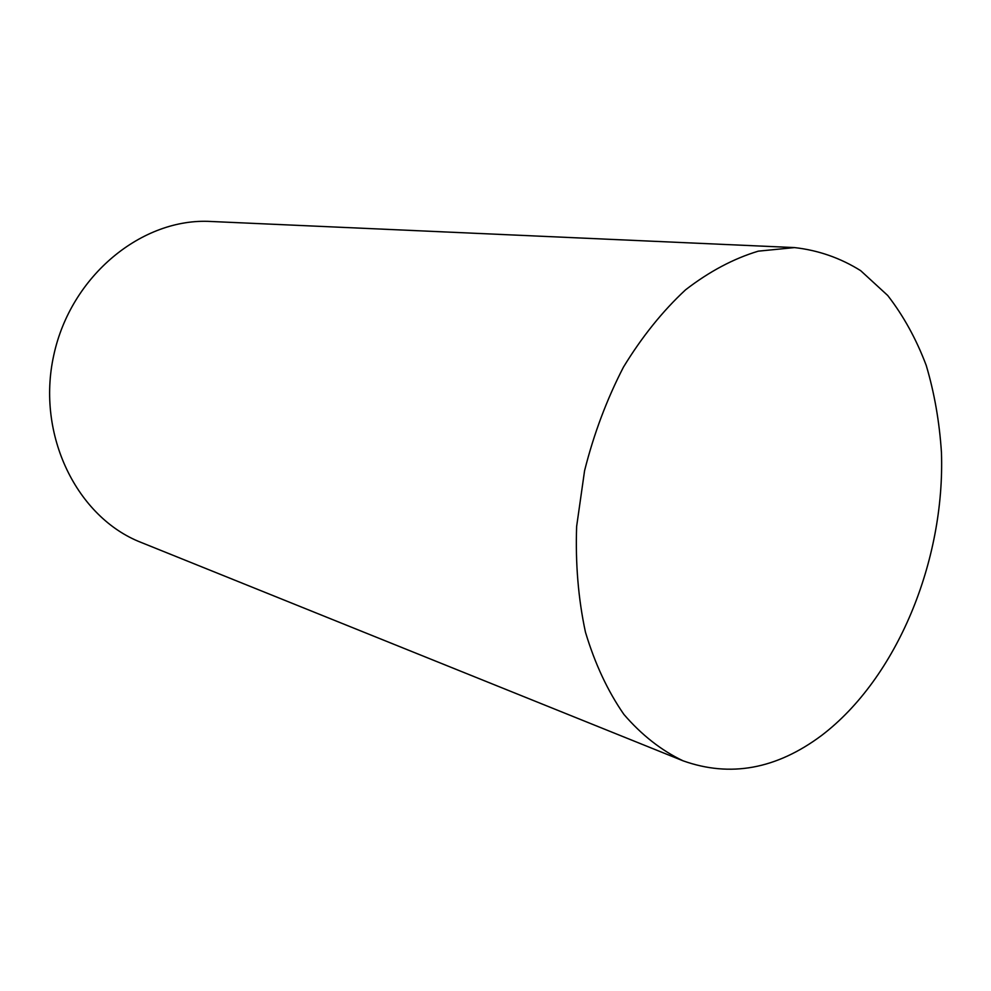 <?xml version="1.0" encoding="UTF-8"?>
<svg xmlns="http://www.w3.org/2000/svg" width="991" height="991" viewBox="0 0 991 991"><rect width="100%" height="100%" fill="white"/><g stroke="black" fill="none" stroke-linecap="round" stroke-linejoin="round"><path stroke-width="1.49" d="M794.534 247.589L210.848 221.476C142.407 217.549 70.807 275.411 53.725 355.41C36.085 435.272 77.224 517.636 141.131 542.436L683.059 760.815C730.293 777.638 776.498 769.165 821.688 735.396C897.09 677.968 945.117 560.671 941.45 452.54C939.468 421.931 934.389 392.857 926.189 365.295C916.254 339.021 903.42 315.745 887.713 295.479L860.659 270.654C840.356 257.957 818.318 250.277 794.534 247.589L758.301 251.157C733.551 258.614 709.296 271.497 685.561 289.818C662.595 311.137 641.895 336.89 623.463 367.104C606.802 399.361 593.832 433.897 584.579 470.7L576.638 526.419C575.35 563.569 578.286 598.799 585.446 632.134C594.885 663.623 607.694 691.049 623.896 714.412C641.635 735 661.356 750.472 683.059 760.815"/></g></svg>
